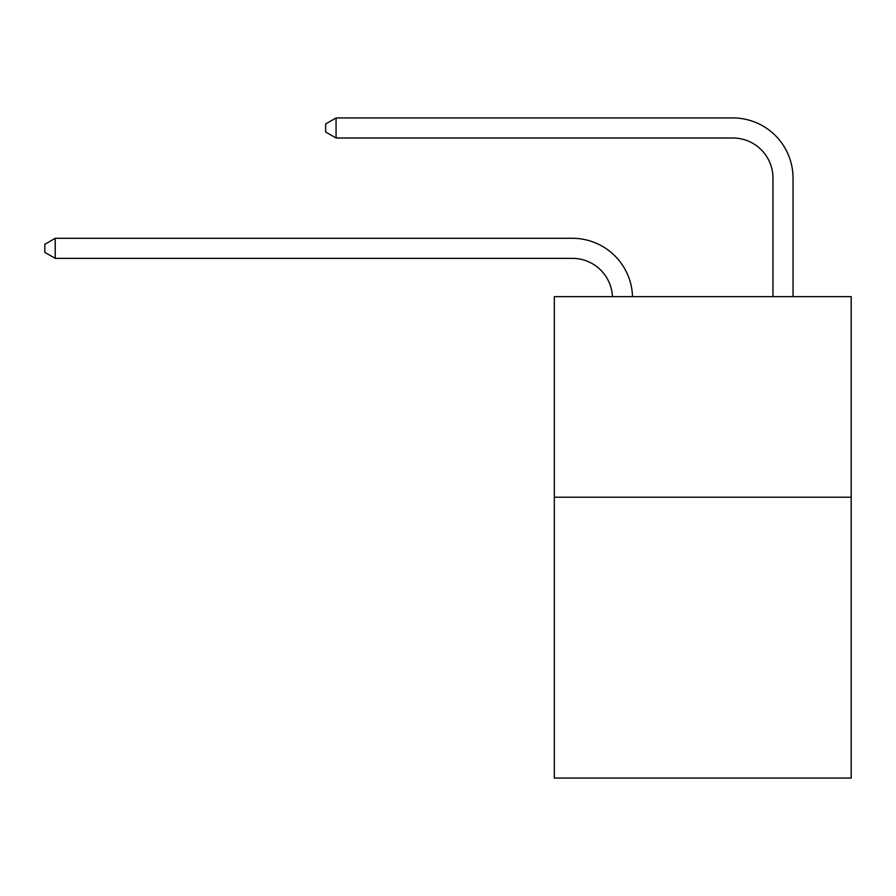 <?xml version="1.0" encoding="UTF-8"?>
<svg xmlns="http://www.w3.org/2000/svg" width="896" height="896" viewBox="0 0 896 896"><rect width="100%" height="100%" fill="white"/><g stroke="black" fill="none" stroke-linecap="round" stroke-linejoin="round"><path stroke-width="1.34" d="M851.2 497.224L851.2 778.064L554.322 778.064L554.322 296.632L851.2 296.632L851.2 497.224L554.322 497.224M572.365 258.35A40.118 40.118 0 0 1 612.45 296.632A40.118 40.118 0 0 0 572.365 258.35A40.118 40.118 0 0 1 612.45 296.632A40.118 40.118 0 0 0 572.365 258.35A40.118 40.118 0 0 1 612.45 296.632A40.118 40.118 0 0 0 572.365 258.35A40.118 40.118 0 0 1 612.45 296.632A40.118 40.118 0 0 0 572.365 258.35A40.118 40.118 0 0 1 612.45 296.632A40.118 40.118 0 0 0 572.365 258.35A40.118 40.118 0 0 1 612.45 296.632A40.118 40.118 0 0 0 572.365 258.35A40.118 40.118 0 0 1 612.45 296.632A40.118 40.118 0 0 0 572.365 258.35A40.118 40.118 0 0 1 612.45 296.632A40.118 40.118 0 0 0 572.365 258.35A40.118 40.118 0 0 1 612.45 296.632A40.118 40.118 0 0 0 572.365 258.35A40.118 40.118 0 0 1 612.45 296.632A40.118 40.118 0 0 0 572.365 258.35A40.118 40.118 0 0 1 612.45 296.632A40.118 40.118 0 0 0 572.365 258.35A40.118 40.118 0 0 1 612.45 296.632A40.118 40.118 0 0 0 572.365 258.35L55.227 258.35L44.8 252.336L44.8 244.317L55.227 238.291L572.365 238.291A60.178 60.178 0 0 1 632.52 296.632M772.968 296.632L772.968 178.114A40.118 40.118 0 0 0 732.85 137.995L336.067 137.995L325.64 131.981L325.64 123.95L336.067 117.936L732.85 117.936A60.178 60.178 0 0 1 793.027 178.114L793.027 296.632M55.227 258.35L55.227 238.291L572.365 238.291M772.968 178.114A40.118 40.118 0 0 0 732.85 137.995A40.118 40.118 0 0 1 772.968 178.114A40.118 40.118 0 0 0 732.85 137.995A40.118 40.118 0 0 1 772.968 178.114A40.118 40.118 0 0 0 732.85 137.995A40.118 40.118 0 0 1 772.968 178.114A40.118 40.118 0 0 0 732.85 137.995A40.118 40.118 0 0 1 772.968 178.114A40.118 40.118 0 0 0 732.85 137.995A40.118 40.118 0 0 1 772.968 178.114A40.118 40.118 0 0 0 732.85 137.995A40.118 40.118 0 0 1 772.968 178.114A40.118 40.118 0 0 0 732.85 137.995A40.118 40.118 0 0 1 772.968 178.114A40.118 40.118 0 0 0 732.85 137.995A40.118 40.118 0 0 1 772.968 178.114A40.118 40.118 0 0 0 732.85 137.995A40.118 40.118 0 0 1 772.968 178.114A40.118 40.118 0 0 0 732.85 137.995A40.118 40.118 0 0 1 772.968 178.114A40.118 40.118 0 0 0 732.85 137.995A40.118 40.118 0 0 1 772.968 178.114A40.118 40.118 0 0 0 732.85 137.995M336.067 137.995L336.067 117.936L732.85 117.936"/></g></svg>
